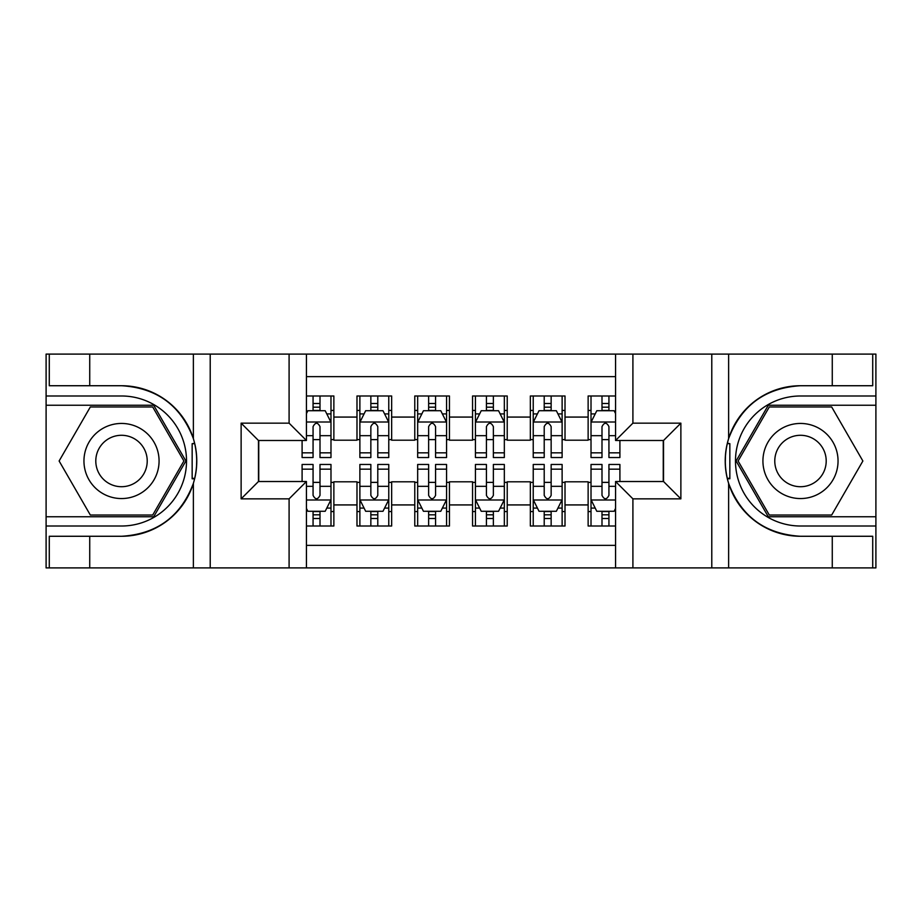 <?xml version="1.0" encoding="UTF-8"?>
<svg xmlns="http://www.w3.org/2000/svg" width="922" height="922" viewBox="0 0 922 922"><rect width="100%" height="100%" fill="white"/><g stroke="black" fill="none" stroke-linecap="round" stroke-linejoin="round"><path stroke-width="1.38" d="M306.427 567.906L615.573 567.906L615.573 481.515L663.54 481.515L663.54 440.486L615.573 440.486L615.573 354.094L306.427 354.094L306.427 440.486L258.46 440.486L258.46 481.515L306.427 481.515L306.427 567.906L89.734 567.906L89.734 536.27L121.508 536.27A75.27 75.27 0 0 0 193.378 483.358C197.792 468.468 197.792 453.566 193.378 438.642A75.27 75.27 0 0 0 121.508 385.73L89.734 385.73L89.734 354.094L46.1 354.094L46.1 516.758L153.709 516.758L185.898 461L153.709 405.242L46.1 405.242M615.573 395.987L588.132 395.987L588.132 417.078L565.013 417.078L565.013 440.197L588.132 440.197L588.132 417.078M565.013 417.078L565.013 395.987L530.346 395.987L530.346 417.078L507.227 417.078L507.227 440.197L530.346 440.197L530.346 417.078M507.227 417.078L507.227 395.987L472.56 395.987L472.56 417.078L449.44 417.078L449.44 440.197L472.56 440.197L472.56 417.078M449.44 417.078L449.44 395.987L414.773 395.987L414.773 417.078L391.654 417.078L391.654 440.197L414.773 440.197L414.773 417.078M391.654 417.078L391.654 395.987L356.987 395.987L356.987 440.197L333.868 440.197L333.868 395.987L306.427 395.987M306.427 526.013L333.868 526.013L333.868 481.803L356.987 481.803L356.987 526.013L391.654 526.013L391.654 481.803L414.773 481.803L414.773 504.922L391.654 504.922M414.773 504.922L414.773 526.013L449.44 526.013L449.44 481.803L472.56 481.803L472.56 504.922L449.44 504.922M472.56 504.922L472.56 526.013L507.227 526.013L507.227 481.803L530.346 481.803L530.346 504.922L507.227 504.922M530.346 504.922L530.346 526.013L565.013 526.013L565.013 481.803L588.132 481.803L588.132 504.922L565.013 504.922M615.573 376.637L306.427 376.637M306.427 545.363L615.573 545.363M588.132 504.922L588.132 526.013L615.573 526.013M258.748 440.486L258.748 481.515M663.252 481.515L663.252 440.486M313.065 410.44L320.003 410.44M330.986 410.44L333.868 410.44M313.065 439.621L320.003 439.621M330.986 439.621L333.868 439.621M313.065 482.379L320.003 482.379M330.986 482.379L333.868 482.379M313.065 511.56L320.003 511.56M330.986 511.56L333.868 511.56M356.987 439.621L359.88 439.621M370.851 439.621L377.79 439.621M388.773 439.621L391.654 439.621M356.987 410.44L359.88 410.44M370.851 410.44L377.79 410.44M388.773 410.44L391.654 410.44M356.987 482.379L359.88 482.379M370.851 482.379L377.79 482.379M388.773 482.379L391.654 482.379M356.987 511.56L359.88 511.56M370.851 511.56L377.79 511.56M388.773 511.56L391.654 511.56M414.773 482.379L417.666 482.379M428.638 482.379L435.576 482.379M446.559 482.379L449.44 482.379M414.773 511.56L417.666 511.56M428.638 511.56L435.576 511.56M446.559 511.56L449.44 511.56M414.773 410.44L417.666 410.44M428.638 410.44L435.576 410.44M446.559 410.44L449.44 410.44M414.773 439.621L417.666 439.621M428.638 439.621L435.576 439.621M446.559 439.621L449.44 439.621M472.56 482.379L475.441 482.379M486.424 482.379L493.362 482.379M504.334 482.379L507.227 482.379M472.56 511.56L475.441 511.56M486.424 511.56L493.362 511.56M504.334 511.56L507.227 511.56M472.56 410.44L475.441 410.44M486.424 410.44L493.362 410.44M504.334 410.44L507.227 410.44M472.56 439.621L475.441 439.621M486.424 439.621L493.362 439.621M504.334 439.621L507.227 439.621M530.346 482.379L533.227 482.379M544.211 482.379L551.149 482.379M562.12 482.379L565.013 482.379M530.346 511.56L533.227 511.56M544.211 511.56L551.149 511.56M562.12 511.56L565.013 511.56M530.346 410.44L533.227 410.44M544.211 410.44L551.149 410.44M562.12 410.44L565.013 410.44M530.346 439.621L533.227 439.621M544.211 439.621L551.149 439.621M562.12 439.621L565.013 439.621M588.132 482.379L591.014 482.379M601.997 482.379L608.935 482.379M588.132 511.56L591.014 511.56M601.997 511.56L608.935 511.56M588.132 410.44L591.014 410.44M601.997 410.44L608.935 410.44M588.132 439.621L591.014 439.621M601.997 439.621L608.935 439.621M320.003 403.502L313.065 403.502M302.093 452.829L302.093 457.531L313.065 457.531L313.065 452.829L302.093 452.829L302.093 440.486M326.791 413.909L330.986 413.909L330.986 457.531L320.003 457.531L320.003 426.621C317.698 422.161 315.382 422.161 313.065 426.621L313.065 452.829M330.986 413.909L330.986 395.987M330.986 422.288L325.201 410.728L307.867 410.728L306.427 413.621M313.065 410.728L313.065 395.987M320.003 395.987L320.003 410.728M313.065 518.498L320.003 518.498M306.427 508.379L307.867 511.272L325.201 511.272L330.986 499.712L330.986 464.469L320.003 464.469L320.003 469.171L330.986 469.171M330.986 499.712L330.986 526.013M302.093 481.515L302.093 464.469L313.065 464.469L313.065 495.379C315.382 499.839 317.687 499.839 320.003 495.379L320.003 469.171M320.003 511.272L320.003 526.013M313.065 526.013L313.065 511.272M140.294 428.476A37.56 37.56 0 0 0 88.985 442.214A37.56 37.56 0 0 0 102.734 493.524A37.56 37.56 0 0 0 154.043 479.786A37.56 37.56 0 0 0 140.294 428.476M134.37 438.734A25.712 25.712 0 0 0 99.242 448.138A25.712 25.712 0 0 0 108.658 483.266A25.712 25.712 0 0 0 143.774 473.862A25.712 25.712 0 0 0 134.37 438.734M152.706 515.029L90.321 515.029L59.123 461L90.321 406.971L152.706 406.971L183.893 461L152.706 515.029M819.266 428.476A37.56 37.56 0 0 0 767.957 442.214A37.56 37.56 0 0 0 781.706 493.524A37.56 37.56 0 0 0 833.015 479.786A37.56 37.56 0 0 0 819.266 428.476M813.342 438.734A25.712 25.712 0 0 0 778.226 448.138A25.712 25.712 0 0 0 787.63 483.266A25.712 25.712 0 0 0 822.758 473.862A25.712 25.712 0 0 0 813.342 438.734M831.679 515.029L769.294 515.029L738.107 461L769.294 406.971L831.679 406.971L862.877 461L831.679 515.029M192.156 478.345L194.749 478.357A75.27 75.27 0 0 0 194.761 443.678L192.156 443.678L192.156 478.795L194.646 478.795M89.734 354.094L193.378 354.094L193.378 438.642C180.839 405.507 156.878 387.874 121.508 385.73M121.508 536.27C156.878 534.126 180.839 516.493 193.378 483.358L193.378 567.906M289.093 567.906L289.093 498.848L241.126 498.848L241.126 423.152L289.093 423.152L289.093 354.094L210.216 354.094L210.216 567.906M89.734 567.906L46.1 567.906L46.1 516.758M46.1 526.013L121.508 526.013A65.013 65.013 0 0 0 186.521 461A65.013 65.013 0 0 0 121.508 395.987L46.1 395.987M193.378 354.094L210.216 354.094M289.093 354.094L306.427 354.094M89.734 536.27L49.281 536.27L49.281 567.906M89.734 385.73L49.281 385.73L49.281 354.094M289.093 498.848L306.427 481.515M241.126 498.848L258.46 481.515M241.126 423.152L258.46 440.486M289.093 423.152L306.427 440.486M192.156 443.678L194.646 443.24M196.501 467.466L196.732 458.349M195.983 450.132L195.591 447.677M727.354 478.76L729.844 478.76L729.844 443.655L727.251 443.643A75.27 75.27 0 0 0 800.492 536.27L832.266 536.27L832.266 567.906L875.9 567.906L875.9 405.242L768.291 405.242L736.102 461L768.291 516.758L875.9 516.758M615.573 354.094L832.266 354.094L832.266 385.73L800.492 385.73A75.27 75.27 0 0 0 727.354 443.205L729.844 443.655M800.492 385.73C765.122 387.874 741.161 405.507 728.622 438.642C724.208 453.532 724.208 468.434 728.622 483.358C741.161 516.493 765.122 534.126 800.492 536.27M632.907 354.094L632.907 423.152L680.874 423.152L680.874 498.848L632.907 498.848L632.907 567.906L711.784 567.906L711.784 354.094M728.622 483.358L728.622 567.906L832.266 567.906M832.266 354.094L875.9 354.094L875.9 405.242M875.9 395.987L800.492 395.987A65.013 65.013 0 0 0 735.479 461A65.013 65.013 0 0 0 800.492 526.013L875.9 526.013M728.622 567.906L711.784 567.906M632.907 567.906L615.573 567.906M832.266 385.73L872.719 385.73L872.719 354.094M832.266 536.27L872.719 536.27L872.719 567.906M632.907 423.152L615.573 440.486M680.874 423.152L663.54 440.486M680.874 498.848L663.54 481.515M632.907 498.848L615.573 481.515M725.499 454.534L725.268 463.651M726.017 471.868L726.409 474.323M729.844 478.322L727.239 478.322M377.79 403.502L370.851 403.502M388.773 452.829L377.79 452.829L377.79 457.531L388.773 457.531L388.773 422.288L382.987 410.728L365.654 410.728L359.88 422.288L359.88 457.531L370.851 457.531L370.851 452.829L359.88 452.829M359.88 422.288L359.88 395.987M388.773 422.288L388.773 395.987M370.851 410.728L370.851 395.987M377.79 395.987L377.79 410.728M377.79 452.829L377.79 426.621C375.485 422.161 373.168 422.161 370.851 426.621L370.851 452.829M435.576 403.502L428.638 403.502M446.559 452.829L435.576 452.829L435.576 457.531L446.559 457.531L446.559 422.288L440.774 410.728L423.44 410.728L417.666 422.288L417.666 457.531L428.638 457.531L428.638 452.829L417.666 452.829M417.666 422.288L417.666 395.987M446.559 422.288L446.559 395.987M428.638 410.728L428.638 395.987M435.576 395.987L435.576 410.728M435.576 452.829L435.576 426.621C433.271 422.161 430.954 422.161 428.638 426.621L428.638 452.829M493.362 403.502L486.424 403.502M504.334 452.829L493.362 452.829L493.362 457.531L504.334 457.531L504.334 422.288L498.56 410.728L481.226 410.728L475.441 422.288L475.441 457.531L486.424 457.531L486.424 452.829L475.441 452.829M475.441 422.288L475.441 395.987M504.334 422.288L504.334 395.987M486.424 410.728L486.424 395.987M493.362 395.987L493.362 410.728M493.362 452.829L493.362 426.621C491.057 422.161 488.741 422.161 486.424 426.621L486.424 452.829M551.149 403.502L544.211 403.502M562.12 452.829L551.149 452.829L551.149 457.531L562.12 457.531L562.12 422.288L556.346 410.728L539.013 410.728L533.227 422.288L533.227 457.531L544.211 457.531L544.211 452.829L533.227 452.829M533.227 422.288L533.227 395.987M562.12 422.288L562.12 395.987M544.211 410.728L544.211 395.987M551.149 395.987L551.149 410.728M551.149 452.829L551.149 426.621C548.832 422.161 546.527 422.161 544.211 426.621L544.211 452.829M370.851 518.498L377.79 518.498M359.88 469.171L370.851 469.171L370.851 464.469L359.88 464.469L359.88 499.712L365.654 511.272L382.987 511.272L388.773 499.712L388.773 464.469L377.79 464.469L377.79 469.171L388.773 469.171M388.773 499.712L388.773 526.013M359.88 499.712L359.88 526.013M377.79 511.272L377.79 526.013M370.851 526.013L370.851 511.272M370.851 469.171L370.851 495.379C373.168 499.839 375.473 499.839 377.79 495.379L377.79 469.171M428.638 518.498L435.576 518.498M417.666 469.171L428.638 469.171L428.638 464.469L417.666 464.469L417.666 499.712L423.44 511.272L440.774 511.272L446.559 499.712L446.559 464.469L435.576 464.469L435.576 469.171L446.559 469.171M446.559 499.712L446.559 526.013M417.666 499.712L417.666 526.013M435.576 511.272L435.576 526.013M428.638 526.013L428.638 511.272M428.638 469.171L428.638 495.379C430.943 499.839 433.259 499.839 435.576 495.379L435.576 469.171M486.424 518.498L493.362 518.498M475.441 469.171L486.424 469.171L486.424 464.469L475.441 464.469L475.441 499.712L481.226 511.272L498.56 511.272L504.334 499.712L504.334 464.469L493.362 464.469L493.362 469.171L504.334 469.171M504.334 499.712L504.334 526.013M475.441 499.712L475.441 526.013M493.362 511.272L493.362 526.013M486.424 526.013L486.424 511.272M486.424 469.171L486.424 495.379C488.729 499.839 491.046 499.839 493.362 495.379L493.362 469.171M544.211 518.498L551.149 518.498M533.227 469.171L544.211 469.171L544.211 464.469L533.227 464.469L533.227 499.712L539.013 511.272L556.346 511.272L562.12 499.712L562.12 464.469L551.149 464.469L551.149 469.171L562.12 469.171M562.12 499.712L562.12 526.013M533.227 499.712L533.227 526.013M551.149 511.272L551.149 526.013M544.211 526.013L544.211 511.272M544.211 469.171L544.211 495.379C546.515 499.839 548.832 499.839 551.149 495.379L551.149 469.171M608.935 403.502L601.997 403.502M615.573 413.621L614.133 410.728L596.799 410.728L591.014 422.288L591.014 457.531L601.997 457.531L601.997 452.829L591.014 452.829M591.014 422.288L591.014 395.987M619.907 440.486L619.907 457.531L608.935 457.531L608.935 426.621C606.618 422.161 604.313 422.161 601.997 426.621L601.997 452.829M601.997 410.728L601.997 395.987M608.935 395.987L608.935 410.728M601.997 518.498L608.935 518.498M619.907 469.171L619.907 464.469L608.935 464.469L608.935 469.171L619.907 469.171L619.907 481.515M595.209 508.091L591.014 508.091L591.014 464.469L601.997 464.469L601.997 495.379C604.302 499.839 606.618 499.839 608.935 495.379L608.935 469.171M591.014 508.091L591.014 526.013M591.014 499.712L596.799 511.272L614.133 511.272L615.573 508.379M608.935 511.272L608.935 526.013M601.997 526.013L601.997 511.272M356.987 504.922L333.868 504.922M356.987 417.078L333.868 417.078M330.837 421.999L306.427 421.999M330.986 452.829L320.003 452.829M313.065 435.68L306.427 435.68M330.986 435.68L320.003 435.68M320.003 407.178L313.065 407.178M306.427 500.001L330.837 500.001M330.986 508.091L326.791 508.091M302.093 469.171L313.065 469.171M320.003 486.32L330.986 486.32M306.427 486.32L313.065 486.32M313.065 514.822L320.003 514.822M728.622 354.094L728.622 438.642M388.623 421.999L360.018 421.999M359.88 413.909L364.063 413.909M384.578 413.909L388.773 413.909M370.851 435.68L359.88 435.68M388.773 435.68L377.79 435.68M377.79 407.178L370.851 407.178M446.409 421.999L417.804 421.999M417.666 413.909L421.85 413.909M442.364 413.909L446.559 413.909M428.638 435.68L417.666 435.68M446.559 435.68L435.576 435.68M435.576 407.178L428.638 407.178M504.196 421.999L475.591 421.999M475.441 413.909L479.636 413.909M500.15 413.909L504.334 413.909M486.424 435.68L475.441 435.68M504.334 435.68L493.362 435.68M493.362 407.178L486.424 407.178M561.982 421.999L533.377 421.999M533.227 413.909L537.422 413.909M557.937 413.909L562.12 413.909M544.211 435.68L533.227 435.68M562.12 435.68L551.149 435.68M551.149 407.178L544.211 407.178M360.018 500.001L388.623 500.001M388.773 508.091L384.578 508.091M364.063 508.091L359.88 508.091M377.79 486.32L388.773 486.32M359.88 486.32L370.851 486.32M370.851 514.822L377.79 514.822M417.804 500.001L446.409 500.001M446.559 508.091L442.364 508.091M421.85 508.091L417.666 508.091M435.576 486.32L446.559 486.32M417.666 486.32L428.638 486.32M428.638 514.822L435.576 514.822M475.591 500.001L504.196 500.001M504.334 508.091L500.15 508.091M479.636 508.091L475.441 508.091M493.362 486.32L504.334 486.32M475.441 486.32L486.424 486.32M486.424 514.822L493.362 514.822M533.377 500.001L561.982 500.001M562.12 508.091L557.937 508.091M537.422 508.091L533.227 508.091M551.149 486.32L562.12 486.32M533.227 486.32L544.211 486.32M544.211 514.822L551.149 514.822M615.573 421.999L591.163 421.999M591.014 413.909L595.209 413.909M619.907 452.829L608.935 452.829M601.997 435.68L591.014 435.68M615.573 435.68L608.935 435.68M608.935 407.178L601.997 407.178M591.163 500.001L615.573 500.001M591.014 469.171L601.997 469.171M608.935 486.32L615.573 486.32M591.014 486.32L601.997 486.32M601.997 514.822L608.935 514.822"/></g></svg>
